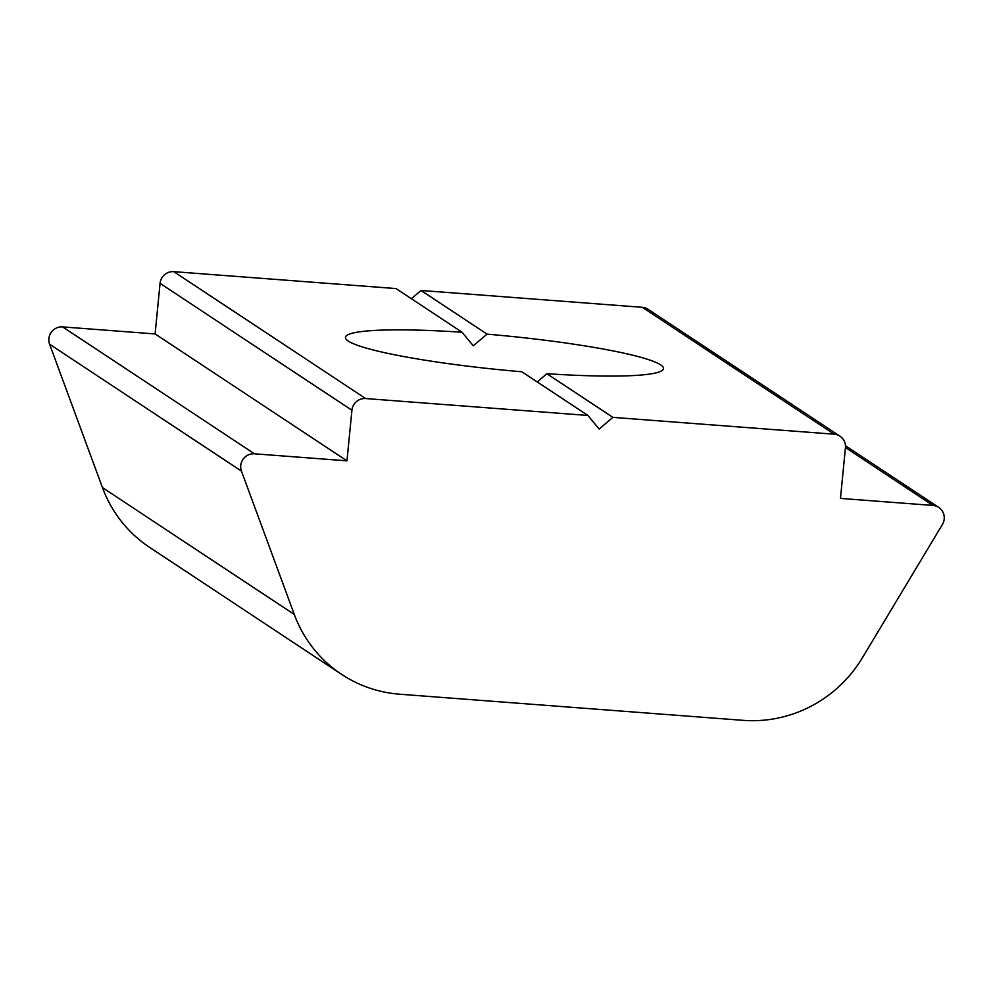 <?xml version="1.0" encoding="UTF-8"?>
<svg xmlns="http://www.w3.org/2000/svg" width="992" height="992" viewBox="0 0 992 992"><rect width="100%" height="100%" fill="white"/><g stroke="black" fill="none" stroke-linecap="round" stroke-linejoin="round"><path stroke-width="1.49" d="M839.988 436.195L648.123 309.306A12.784 12.45 123.5 0 0 642.308 307.309L834.173 434.211A12.784 12.45 -56.5 0 1 845.432 447.814L840.472 498.406L932.951 505.436A12.784 12.45 -56.5 0 1 942.4 524.47L862.432 657.721A127.819 124.546 -56.5 0 1 743.082 720.341L399.702 694.214A127.819 124.546 -56.5 0 1 341.583 674.349A127.819 124.546 -56.5 0 1 294.314 614.482L102.449 487.58A127.819 124.546 123.5 0 0 149.73 547.448L341.583 674.349M642.308 307.309L421.03 290.47L487.084 334.155A159.774 17.149 -174.4 0 1 663.487 368.565A159.774 17.149 -174.4 0 1 546.84 373.686L612.895 417.372L599.156 429.065L587.909 415.462L365.651 398.548L173.798 271.659A12.784 12.45 123.5 0 0 160.059 283.352L155.099 333.944L62.62 326.901A12.784 12.45 123.5 0 0 49.6 344.224L102.449 487.58M834.173 434.211L612.895 417.372M587.909 415.462L521.854 371.777A159.774 17.149 -174.4 0 1 345.452 337.379A159.774 17.149 -174.4 0 1 462.086 332.258L396.044 288.573L173.798 271.659M411.37 298.704L421.03 290.47M160.059 283.352L351.924 410.254A12.784 12.45 -56.5 0 1 365.651 398.548M462.086 332.258L473.246 345.786L487.084 334.155M546.84 373.686L537.267 381.97M351.924 410.254L346.964 460.834L254.485 453.803L62.62 326.901M49.6 344.224L241.465 471.126A12.784 12.45 -56.5 0 1 254.485 453.803M241.465 471.126L294.314 614.482M155.099 333.944L346.964 460.834M845.444 447.566L932.951 505.436M845.457 445.718L938.754 507.42"/></g></svg>
